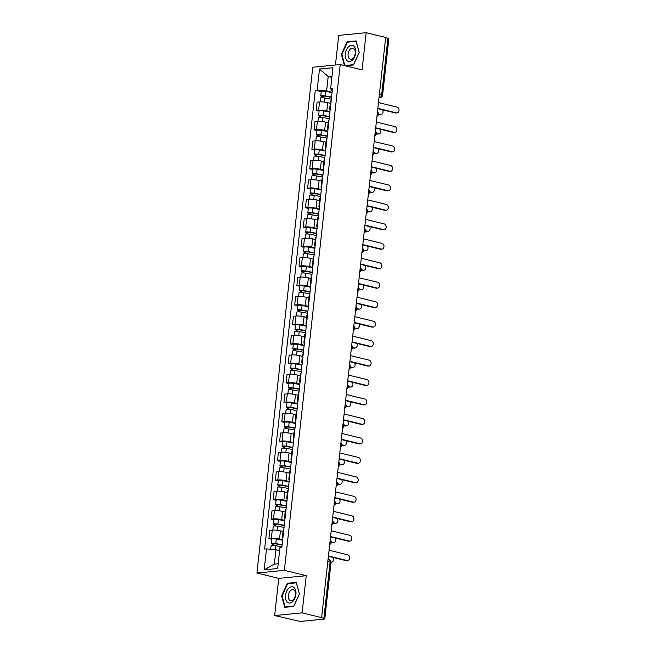 <?xml version="1.0" encoding="UTF-8"?>
<svg xmlns="http://www.w3.org/2000/svg" width="654" height="654" viewBox="0 0 654 654"><rect width="100%" height="100%" fill="white"/><g stroke="black" fill="none" stroke-linecap="round" stroke-linejoin="round"><path stroke-width="0.98" d="M274.664 615.553L302.123 612.863L321.621 617.629L385.672 37.466L366.175 32.7L362.071 69.88L340.219 64.542L312.759 67.231L256.916 573.027L278.767 578.373L274.664 615.553L297.995 620.981A2.542 0.425 -173.7 0 0 301.559 621.3L324.221 619.085A2.542 0.425 -173.7 0 0 324.785 618.88A2.542 0.425 -173.7 0 0 323.861 618.447L330.098 561.925A2.542 1.553 -76.3 0 0 329.101 559.611L328.055 559.358M366.175 32.7L338.715 35.39L335.445 65.008M302.123 612.863L306.227 575.684L284.376 570.345L340.219 64.542M321.621 617.629L323.861 618.447M385.639 37.728L387.912 38.284A2.542 0.425 6.3 0 1 388.836 38.725L382.598 95.239A2.542 0.425 -173.7 0 0 381.666 94.805L387.912 38.284M330.311 103.291L327.719 102.653A5.853 0.973 -173.7 0 0 319.528 101.918L317.092 102.155L316.176 110.387L318.621 110.15A5.853 0.973 6.3 0 1 326.812 110.894L329.951 111.654M331.145 100.822A5.853 0.973 -173.7 0 0 330.548 101.166L329.641 109.406A5.853 0.973 6.3 0 1 330.237 109.055M319.087 111.098L316.176 110.387M330.147 109.872A5.853 0.973 6.3 0 1 329.641 109.406M328.161 122.756L325.569 122.118A5.853 0.973 -173.7 0 0 317.378 121.382L314.942 121.619L314.026 129.852L316.471 129.615A5.853 0.973 6.3 0 1 324.662 130.359L327.801 131.119M328.995 120.279A5.853 0.973 -173.7 0 0 328.398 120.63L327.49 128.863A5.853 0.973 6.3 0 1 328.087 128.519M316.937 130.563L314.026 129.852M327.997 129.337A5.853 0.973 6.3 0 1 327.49 128.863M326.019 142.22L323.419 141.583A5.853 0.973 -173.7 0 0 315.236 140.839L312.792 141.084L311.884 149.316L314.321 149.079A5.853 0.973 6.3 0 1 322.512 149.815L325.651 150.583M326.845 139.743A5.853 0.973 -173.7 0 0 326.248 140.095L325.34 148.327A5.853 0.973 6.3 0 1 325.937 147.984M314.787 150.028L311.884 149.316M325.847 148.801A5.853 0.973 6.3 0 1 325.34 148.327M323.869 161.677L321.277 161.048A5.853 0.973 -173.7 0 0 313.086 160.304L310.642 160.549L309.734 168.781L312.171 168.544A5.853 0.973 6.3 0 1 320.362 169.28L323.501 170.048M324.695 159.208A5.853 0.973 -173.7 0 0 324.098 159.56L323.19 167.792A5.853 0.973 6.3 0 1 323.787 167.44M312.637 169.492L309.734 168.781M323.697 168.266A5.853 0.973 6.3 0 1 323.19 167.792M321.719 181.142L319.127 180.512A5.853 0.973 -173.7 0 0 310.936 179.768L308.492 180.005L307.584 188.246L310.029 188A5.853 0.973 6.3 0 1 318.22 188.744L321.351 189.513M322.553 178.673A5.853 0.973 -173.7 0 0 321.956 179.024L321.04 187.257A5.853 0.973 6.3 0 1 321.637 186.905M310.487 188.957L307.584 188.246M321.547 187.731A5.853 0.973 6.3 0 1 321.04 187.257M319.569 200.606L316.977 199.977A5.853 0.973 -173.7 0 0 308.786 199.233L306.342 199.47L305.434 207.71L307.879 207.465A5.853 0.973 6.3 0 1 316.07 208.209L319.201 208.978M320.403 198.137A5.853 0.973 -173.7 0 0 319.806 198.489L318.899 206.721A5.853 0.973 6.3 0 1 319.487 206.37M308.336 208.413L305.434 207.71M319.397 207.187A5.853 0.973 6.3 0 1 318.899 206.721M317.419 220.071L314.827 219.442A5.853 0.973 -173.7 0 0 306.636 218.698L304.192 218.935L303.284 227.167L305.729 226.93A5.853 0.973 6.3 0 1 313.92 227.674L317.051 228.442M318.253 217.602A5.853 0.973 -173.7 0 0 317.656 217.946L316.749 226.186A5.853 0.973 6.3 0 1 317.345 225.834M306.195 227.878L303.284 227.167M317.255 226.652A5.853 0.973 6.3 0 1 316.749 226.186M315.269 239.536L312.677 238.898A5.853 0.973 -173.7 0 0 304.486 238.162L302.05 238.399L301.134 246.632L303.579 246.394A5.853 0.973 6.3 0 1 311.77 247.138L314.909 247.899M316.103 237.067A5.853 0.973 -173.7 0 0 315.506 237.41L314.599 245.651A5.853 0.973 6.3 0 1 315.195 245.299M304.045 247.343L301.134 246.632M315.105 246.117A5.853 0.973 6.3 0 1 314.599 245.651M313.127 259L310.527 258.363A5.853 0.973 -173.7 0 0 302.336 257.627L299.9 257.864L298.992 266.096L301.429 265.859A5.853 0.973 6.3 0 1 309.62 266.595L312.759 267.363M313.953 256.523A5.853 0.973 -173.7 0 0 313.356 256.875L312.448 265.107A5.853 0.973 6.3 0 1 313.045 264.764M301.895 266.807L298.992 266.096M312.955 265.581A5.853 0.973 6.3 0 1 312.448 265.107M310.977 278.465L308.377 277.827A5.853 0.973 -173.7 0 0 300.194 277.083L297.75 277.329L296.842 285.561L299.279 285.324A5.853 0.973 6.3 0 1 307.47 286.06L310.609 286.828M311.803 275.988A5.853 0.973 -173.7 0 0 311.206 276.34L310.298 284.572A5.853 0.973 6.3 0 1 310.895 284.228M299.745 286.272L296.842 285.561M310.805 285.046A5.853 0.973 6.3 0 1 310.298 284.572M308.827 297.922L306.236 297.292A5.853 0.973 -173.7 0 0 298.044 296.548L295.6 296.793L294.692 305.026L297.137 304.789A5.853 0.973 6.3 0 1 305.32 305.524L308.459 306.293M309.653 295.453A5.853 0.973 -173.7 0 0 309.056 295.804L308.148 304.036A5.853 0.973 6.3 0 1 308.745 303.685M297.595 305.737L294.692 305.026M308.655 304.511A5.853 0.973 6.3 0 1 308.148 304.036M306.677 317.386L304.085 316.757A5.853 0.973 -173.7 0 0 295.894 316.013L293.45 316.25L292.542 324.49L294.987 324.245A5.853 0.973 6.3 0 1 303.178 324.989L306.309 325.757M307.511 314.917A5.853 0.973 -173.7 0 0 306.914 315.269L305.998 323.501A5.853 0.973 6.3 0 1 306.595 323.15M295.445 325.202L292.542 324.49M306.505 323.975A5.853 0.973 6.3 0 1 305.998 323.501M304.527 336.851L301.935 336.221A5.853 0.973 -173.7 0 0 293.744 335.477L291.3 335.715L290.392 343.955L292.837 343.71A5.853 0.973 6.3 0 1 301.028 344.454L304.159 345.222M305.361 334.382A5.853 0.973 -173.7 0 0 304.764 334.734L303.857 342.966A5.853 0.973 6.3 0 1 304.453 342.614M293.303 344.658L290.392 343.955M304.355 343.432A5.853 0.973 6.3 0 1 303.857 342.966M302.377 356.316L299.785 355.678A5.853 0.973 -173.7 0 0 291.594 354.942L289.158 355.179L288.242 363.411L290.687 363.174A5.853 0.973 6.3 0 1 298.878 363.918L302.017 364.687M303.211 353.847A5.853 0.973 -173.7 0 0 302.614 354.19L301.707 362.43A5.853 0.973 6.3 0 1 302.303 362.079M291.153 364.123L288.242 363.411M302.213 362.896A5.853 0.973 6.3 0 1 301.707 362.43M300.227 375.78L297.635 375.143A5.853 0.973 -173.7 0 0 289.444 374.407L287.008 374.644L286.092 382.876L288.537 382.639A5.853 0.973 6.3 0 1 296.728 383.383L299.867 384.143M301.061 373.311A5.853 0.973 -173.7 0 0 300.464 373.655L299.557 381.895A5.853 0.973 6.3 0 1 300.153 381.544M289.003 383.587L286.092 382.876M300.063 382.361A5.853 0.973 6.3 0 1 299.557 381.895M298.085 395.245L295.485 394.607A5.853 0.973 -173.7 0 0 287.302 393.872L284.858 394.109L283.95 402.341L286.387 402.104A5.853 0.973 6.3 0 1 294.578 402.839L297.717 403.608M298.911 392.768A5.853 0.973 -173.7 0 0 298.314 393.119L297.406 401.352A5.853 0.973 6.3 0 1 298.003 401.008M286.853 403.052L283.95 402.341M297.913 401.826A5.853 0.973 6.3 0 1 297.406 401.352M295.935 414.71L293.344 414.072A5.853 0.973 -173.7 0 0 285.152 413.328L282.708 413.573L281.8 421.805L284.237 421.568A5.853 0.973 6.3 0 1 292.428 422.304L295.567 423.073M296.761 412.233A5.853 0.973 -173.7 0 0 296.164 412.584L295.256 420.816A5.853 0.973 6.3 0 1 295.853 420.473M284.703 422.517L281.8 421.805M295.763 421.29A5.853 0.973 6.3 0 1 295.256 420.816M293.785 434.166L291.193 433.537A5.853 0.973 -173.7 0 0 283.002 432.793L280.558 433.038L279.65 441.27L282.095 441.033A5.853 0.973 6.3 0 1 290.278 441.769L293.417 442.537M294.611 431.697A5.853 0.973 -173.7 0 0 294.022 432.049L293.106 440.281A5.853 0.973 6.3 0 1 293.703 439.929M282.553 441.981L279.65 441.27M293.613 440.755A5.853 0.973 6.3 0 1 293.106 440.281M291.635 453.631L289.043 453.001A5.853 0.973 -173.7 0 0 280.852 452.257L278.408 452.494L277.5 460.735L279.945 460.49A5.853 0.973 6.3 0 1 288.136 461.234L291.267 462.002M292.469 451.162A5.853 0.973 -173.7 0 0 291.872 451.513L290.956 459.746A5.853 0.973 6.3 0 1 291.553 459.394M280.402 461.438L277.5 460.735M291.463 460.212A5.853 0.973 6.3 0 1 290.956 459.746M289.485 473.095L286.893 472.466A5.853 0.973 -173.7 0 0 278.702 471.722L276.258 471.959L275.35 480.2L277.795 479.954A5.853 0.973 6.3 0 1 285.986 480.698L289.117 481.467M290.319 470.627A5.853 0.973 -173.7 0 0 289.722 470.978L288.815 479.21A5.853 0.973 6.3 0 1 289.411 478.859M278.261 480.903L275.35 480.2M289.321 479.676A5.853 0.973 6.3 0 1 288.815 479.21M287.335 492.56L284.743 491.922A5.853 0.973 -173.7 0 0 276.552 491.187L274.116 491.424L273.2 499.656L275.645 499.419A5.853 0.973 6.3 0 1 283.836 500.163L286.975 500.931M288.169 490.091A5.853 0.973 -173.7 0 0 287.572 490.435L286.665 498.675A5.853 0.973 6.3 0 1 287.261 498.323M276.111 500.367L273.2 499.656M287.171 499.141A5.853 0.973 6.3 0 1 286.665 498.675M285.185 512.025L282.593 511.387A5.853 0.973 -173.7 0 0 274.402 510.651L271.966 510.888L271.058 519.121L273.495 518.884A5.853 0.973 6.3 0 1 281.686 519.628L284.825 520.388M286.019 509.556A5.853 0.973 -173.7 0 0 285.422 509.899L284.515 518.14A5.853 0.973 6.3 0 1 285.111 517.788M273.961 519.832L271.058 519.121M285.021 518.606A5.853 0.973 6.3 0 1 284.515 518.14M283.043 531.489L280.443 530.852A5.853 0.973 -173.7 0 0 272.26 530.116L269.816 530.353L268.908 538.585L271.345 538.348A5.853 0.973 6.3 0 1 279.536 539.084L282.675 539.852M283.869 529.012A5.853 0.973 -173.7 0 0 283.272 529.364L282.364 537.596A5.853 0.973 6.3 0 1 282.961 537.253M271.811 539.297L268.908 538.585M282.871 538.07A5.853 0.973 6.3 0 1 282.364 537.596M331.864 77.401L328.194 76.502L326.608 90.857L332.093 92.198M332.281 90.538L331.57 90.366L330.622 88.682L332.935 67.722L319.487 69.038L328.194 76.502L332.011 76.134M279.626 550.643L275.947 549.744L274.361 564.091L264.2 569.847L277.648 568.53L279.961 547.57L281.841 547.39L332.502 88.503L330.622 88.682M264.2 569.847L266.513 548.886L275.947 549.744M326.608 90.857L315.293 90.187L264.625 549.074L266.513 548.886M317.174 89.999L319.487 69.038M256.916 573.027L284.376 570.345M345.296 65.784L353.438 64.983L359.226 52.508L356.095 40.908L347.176 41.782L341.388 54.257L344.437 65.572M278.767 578.373L306.227 575.684M293.662 606.471L299.45 593.995L296.319 582.387L287.392 583.262L281.604 595.737L284.735 607.345L293.662 606.471M274.361 564.091L278.179 563.715M321.237 91.634L315.293 90.187M341.887 54.38L341.388 54.257M348.451 42.093L347.176 41.782M282.103 595.859L281.604 595.737M288.676 583.572L287.392 583.262M377.849 108.319L396.455 112.864A2.927 2.273 84.4 0 0 397.052 112.905L396.013 113.011A2.927 2.273 -95.6 0 1 395.408 112.962L377.808 108.662M397.052 112.905A2.927 2.273 84.4 0 0 399.046 110.158A2.927 2.273 84.4 0 0 397.084 107.125L378.486 102.58M331.529 97.364L324.539 96.089L321.923 96.457A3.18 0.531 -173.7 0 1 320.762 95.909L321.261 91.413A3.18 0.531 -173.7 0 1 325.708 91.421L332.052 92.574M331.562 97.07L325.21 95.909A3.18 0.531 -173.7 0 0 320.762 95.909M322.806 97.773L323.011 95.958M378.502 113.96L380.44 114.434A2.927 2.273 84.4 0 0 381.037 114.475A2.927 2.273 84.4 0 0 382.868 112.774A2.927 2.273 84.4 0 0 382.508 109.815M331.325 99.187L324.973 98.035A3.18 0.531 -173.7 0 0 320.525 98.026L320.1 101.877M381.037 114.475L379.999 114.581A2.927 2.273 -95.6 0 1 379.402 114.532L378.478 114.311M321.776 97.748L321.923 96.457M375.698 127.783L394.305 132.329A2.927 2.273 84.4 0 0 394.902 132.37L393.863 132.476A2.927 2.273 -95.6 0 1 393.258 132.427L375.666 128.127M394.902 132.37A2.927 2.273 84.4 0 0 396.896 129.623A2.927 2.273 84.4 0 0 394.934 126.59L376.336 122.045M373.548 147.248L392.155 151.793A2.927 2.273 84.4 0 0 392.76 151.834L391.713 151.941A2.927 2.273 -95.6 0 1 391.117 151.892L373.516 147.591M392.76 151.834A2.927 2.273 84.4 0 0 394.746 149.087A2.927 2.273 84.4 0 0 392.784 146.055L374.186 141.509M371.407 166.713L390.005 171.258A2.927 2.273 84.4 0 0 390.61 171.299L389.563 171.397A2.927 2.273 -95.6 0 1 388.966 171.356L371.366 167.056M390.61 171.299A2.927 2.273 84.4 0 0 392.596 168.552A2.927 2.273 84.4 0 0 390.642 165.519L372.036 160.974M348.68 46.663A8.273 5.044 -76.3 0 0 345.549 57.928A8.273 5.044 -76.3 0 0 352.326 60.201A8.273 5.044 -76.3 0 0 355.457 48.936A8.273 5.044 -76.3 0 0 348.68 46.663M350.413 49.083A5.665 3.458 -76.3 0 0 348.051 54.92A5.665 3.458 -76.3 0 0 350.315 59.22A5.665 3.458 -76.3 0 0 352.915 58.345A5.665 3.458 -76.3 0 0 355.277 52.508A5.665 3.458 -76.3 0 0 353.005 48.208A5.665 3.458 -76.3 0 0 350.413 49.083M359.144 52.582L353.536 64.672L344.895 65.523L341.862 54.274L347.47 42.191L356.111 41.341L359.193 52.598M345.778 65.735L344.895 65.523M288.896 588.142A8.273 5.044 -76.3 0 0 285.765 599.407A8.273 5.044 -76.3 0 0 292.551 601.68A8.273 5.044 -76.3 0 0 295.673 590.415A8.273 5.044 -76.3 0 0 288.896 588.142M290.629 590.562A5.665 3.458 -76.3 0 0 288.267 596.407A5.665 3.458 -76.3 0 0 290.539 600.699A5.665 3.458 -76.3 0 0 293.131 599.832A5.665 3.458 -76.3 0 0 295.494 593.987A5.665 3.458 -76.3 0 0 293.229 589.695A5.665 3.458 -76.3 0 0 290.629 590.562M299.368 594.069L293.76 606.16L285.111 607.002L282.078 595.761L287.686 583.67L296.336 582.828L299.409 594.077M286.002 607.223L285.111 607.002M329.379 116.829L322.389 115.554L319.773 115.913A3.18 0.531 -173.7 0 1 318.612 115.374L319.111 110.878A3.18 0.531 -173.7 0 1 323.558 110.886L329.902 112.038M329.412 116.526L323.06 115.374A3.18 0.531 -173.7 0 0 318.612 115.374M320.656 117.238L320.861 115.423M376.361 133.424L378.29 133.898A2.927 2.273 84.4 0 0 378.895 133.939A2.927 2.273 84.4 0 0 380.726 132.239A2.927 2.273 84.4 0 0 380.358 129.279M329.175 118.652L322.831 117.499A3.18 0.531 -173.7 0 0 318.375 117.491L317.95 121.342M378.895 133.939L377.849 134.037A2.927 2.273 -95.6 0 1 377.252 133.996L376.328 133.776M319.634 117.213L319.773 115.913M327.229 136.285L320.247 135.018L317.623 135.378A3.18 0.531 -173.7 0 1 316.462 134.838L316.961 130.342A3.18 0.531 -173.7 0 1 321.408 130.35L327.76 131.503M327.262 135.991L320.91 134.838A3.18 0.531 -173.7 0 0 316.462 134.838M318.506 136.702L318.711 134.879M374.211 152.889L376.14 153.355A2.927 2.273 84.4 0 0 376.745 153.404A2.927 2.273 84.4 0 0 378.576 151.695A2.927 2.273 84.4 0 0 378.208 148.744M327.025 138.117L320.681 136.956A3.18 0.531 -173.7 0 0 316.234 136.956L315.808 140.806M376.745 153.404L375.698 153.502A2.927 2.273 -95.6 0 1 375.102 153.461L374.178 153.232M317.484 136.678L317.623 135.378M325.079 155.75L318.097 154.483L315.473 154.843A3.18 0.531 -173.7 0 1 314.312 154.295L314.811 149.807A3.18 0.531 -173.7 0 1 319.258 149.807L325.61 150.968M325.112 155.456L318.768 154.303A3.18 0.531 -173.7 0 0 314.312 154.295M316.356 156.167L316.561 154.344M372.061 172.345L373.99 172.82A2.927 2.273 84.4 0 0 374.595 172.869A2.927 2.273 84.4 0 0 376.426 171.16A2.927 2.273 84.4 0 0 376.066 168.201M324.874 157.581L318.531 156.42A3.18 0.531 -173.7 0 0 314.084 156.42L313.658 160.263M374.595 172.869L373.557 172.967A2.927 2.273 -95.6 0 1 372.952 172.926L372.036 172.697M315.334 156.143L315.473 154.843M369.257 186.169L387.855 190.715A2.927 2.273 84.4 0 0 388.46 190.764L387.421 190.862A2.927 2.273 -95.6 0 1 386.816 190.821L369.216 186.521M388.46 190.764A2.927 2.273 84.4 0 0 390.446 188.017A2.927 2.273 84.4 0 0 388.492 184.976L369.886 180.43M367.107 205.634L385.705 210.179A2.927 2.273 84.4 0 0 386.31 210.228L385.271 210.326A2.927 2.273 -95.6 0 1 384.666 210.286L367.066 205.985M386.31 210.228A2.927 2.273 84.4 0 0 388.304 207.482A2.927 2.273 84.4 0 0 386.342 204.44L367.736 199.895M322.929 175.215L315.947 173.948L313.331 174.307A3.18 0.531 -173.7 0 1 312.162 173.76L312.661 169.272A3.18 0.531 -173.7 0 1 317.108 169.272L323.46 170.432M322.962 174.92L316.618 173.768A3.18 0.531 -173.7 0 0 312.162 173.76M314.214 175.632L314.411 173.809M369.911 191.81L371.84 192.284A2.927 2.273 84.4 0 0 372.445 192.333A2.927 2.273 84.4 0 0 374.276 190.625A2.927 2.273 84.4 0 0 373.916 187.665M322.733 177.038L316.381 175.885A3.18 0.531 -173.7 0 0 311.933 175.885L311.508 179.727M372.445 192.333L371.407 192.431A2.927 2.273 -95.6 0 1 370.802 192.39L369.886 192.162M313.184 175.607L313.331 174.307M320.779 194.679L313.797 193.412L311.181 193.772A3.18 0.531 -173.7 0 1 310.021 193.224L310.511 188.736A3.18 0.531 -173.7 0 1 314.966 188.736L321.31 189.889M320.812 194.385L314.468 193.232A3.18 0.531 -173.7 0 0 310.021 193.224M312.064 195.088L312.26 193.273M367.761 211.275L369.698 211.749A2.927 2.273 84.4 0 0 370.295 211.79A2.927 2.273 84.4 0 0 372.126 210.089A2.927 2.273 84.4 0 0 371.766 207.13M320.583 196.502L314.231 195.35A3.18 0.531 -173.7 0 0 309.783 195.35L309.358 199.192M370.295 211.79L369.257 211.896A2.927 2.273 -95.6 0 1 368.652 211.847L367.736 211.626M311.034 195.072L311.181 193.772M364.957 225.099L383.563 229.644A2.927 2.273 84.4 0 0 384.16 229.693L383.121 229.791A2.927 2.273 -95.6 0 1 382.516 229.75L364.916 225.45M384.16 229.693A2.927 2.273 84.4 0 0 386.154 226.938A2.927 2.273 84.4 0 0 384.192 223.905L365.594 219.36M362.807 244.563L381.413 249.109A2.927 2.273 84.4 0 0 382.01 249.149L380.971 249.256A2.927 2.273 -95.6 0 1 380.366 249.207L362.774 244.907M382.01 249.149A2.927 2.273 84.4 0 0 384.004 246.403A2.927 2.273 84.4 0 0 382.042 243.37L363.444 238.824M360.656 264.028L379.263 268.573A2.927 2.273 84.4 0 0 379.86 268.614L378.821 268.72A2.927 2.273 -95.6 0 1 378.225 268.671L360.624 264.371M379.86 268.614A2.927 2.273 84.4 0 0 381.854 265.867A2.927 2.273 84.4 0 0 379.892 262.834L361.294 258.289M358.515 283.493L377.113 288.038A2.927 2.273 84.4 0 0 377.718 288.079L376.671 288.185A2.927 2.273 -95.6 0 1 376.075 288.136L358.474 283.836M377.718 288.079A2.927 2.273 84.4 0 0 379.704 285.332A2.927 2.273 84.4 0 0 377.742 282.299L359.144 277.754M356.365 302.957L374.963 307.503A2.927 2.273 84.4 0 0 375.568 307.543L374.521 307.642A2.927 2.273 -95.6 0 1 373.924 307.601L356.324 303.301M375.568 307.543A2.927 2.273 84.4 0 0 377.554 304.797A2.927 2.273 84.4 0 0 375.6 301.764L356.994 297.218M354.215 322.414L372.813 326.959A2.927 2.273 84.4 0 0 373.418 327.008L372.379 327.106A2.927 2.273 -95.6 0 1 371.774 327.065L354.174 322.765M373.418 327.008A2.927 2.273 84.4 0 0 375.404 324.261A2.927 2.273 84.4 0 0 373.45 321.22L354.844 316.675M352.065 341.878L370.663 346.424A2.927 2.273 84.4 0 0 371.268 346.473L370.229 346.571A2.927 2.273 -95.6 0 1 369.624 346.53L352.024 342.23M371.268 346.473A2.927 2.273 84.4 0 0 373.262 343.726A2.927 2.273 84.4 0 0 371.3 340.685L352.694 336.14M349.915 361.343L368.521 365.888A2.927 2.273 84.4 0 0 369.118 365.938L368.079 366.036A2.927 2.273 -95.6 0 1 367.474 365.995L349.874 361.695M369.118 365.938A2.927 2.273 84.4 0 0 371.112 363.183A2.927 2.273 84.4 0 0 369.15 360.15L350.552 355.604M318.637 214.144L311.647 212.869L309.031 213.237A3.18 0.531 -173.7 0 1 307.87 212.689L308.361 208.201A3.18 0.531 -173.7 0 1 312.816 208.201L319.16 209.354M318.661 213.85L312.318 212.689A3.18 0.531 -173.7 0 0 307.87 212.689M309.914 214.553L310.11 212.738M365.611 230.739L367.548 231.214A2.927 2.273 84.4 0 0 368.145 231.254A2.927 2.273 84.4 0 0 369.976 229.554A2.927 2.273 84.4 0 0 369.616 226.595M318.433 215.967L312.081 214.814A3.18 0.531 -173.7 0 0 307.633 214.806L307.208 218.657M368.145 231.254L367.107 231.361A2.927 2.273 -95.6 0 1 366.502 231.312L365.586 231.091M308.884 214.528L309.031 213.237M316.487 233.609L309.497 232.333L306.881 232.701A3.18 0.531 -173.7 0 1 305.72 232.154L306.219 227.657A3.18 0.531 -173.7 0 1 310.666 227.666L317.01 228.818M316.52 233.314L310.168 232.154A3.18 0.531 -173.7 0 0 305.72 232.154M307.764 234.018L307.969 232.203M363.461 250.204L365.398 250.678A2.927 2.273 84.4 0 0 366.003 250.719A2.927 2.273 84.4 0 0 367.834 249.019A2.927 2.273 84.4 0 0 367.466 246.059M316.283 235.432L309.939 234.279A3.18 0.531 -173.7 0 0 305.483 234.271L305.058 238.121M366.003 250.719L364.957 250.825A2.927 2.273 -95.6 0 1 364.36 250.776L363.436 250.556M306.734 233.993L306.881 232.701M314.337 253.073L307.347 251.798L304.731 252.158A3.18 0.531 -173.7 0 1 303.57 251.618L304.069 247.122A3.18 0.531 -173.7 0 1 308.516 247.13L314.86 248.283M314.37 252.771L308.018 251.618A3.18 0.531 -173.7 0 0 303.57 251.618M305.614 253.482L305.819 251.667M361.319 269.669L363.248 270.143A2.927 2.273 84.4 0 0 363.853 270.184A2.927 2.273 84.4 0 0 365.684 268.483A2.927 2.273 84.4 0 0 365.316 265.524M314.133 254.897L307.789 253.744A3.18 0.531 -173.7 0 0 303.333 253.736L302.908 257.586M363.853 270.184L362.807 270.282A2.927 2.273 -95.6 0 1 362.21 270.241L361.286 270.02M304.592 253.458L304.731 252.158M312.187 272.53L305.205 271.263L302.581 271.623A3.18 0.531 -173.7 0 1 301.42 271.083L301.919 266.587A3.18 0.531 -173.7 0 1 306.366 266.595L312.718 267.748M312.22 272.236L305.868 271.083A3.18 0.531 -173.7 0 0 301.42 271.083M303.464 272.947L303.669 271.124M359.169 289.133L361.098 289.599A2.927 2.273 84.4 0 0 361.703 289.648A2.927 2.273 84.4 0 0 363.534 287.94A2.927 2.273 84.4 0 0 363.166 284.989M311.983 274.361L305.639 273.2A3.18 0.531 -173.7 0 0 301.192 273.2L300.766 277.051M361.703 289.648L360.665 289.747A2.927 2.273 -95.6 0 1 360.06 289.706L359.144 289.477M302.442 272.922L302.581 271.623M310.037 291.995L303.055 290.728L300.431 291.087A3.18 0.531 -173.7 0 1 299.27 290.539L299.769 286.051A3.18 0.531 -173.7 0 1 304.216 286.051L310.568 287.212M310.07 291.7L303.726 290.548A3.18 0.531 -173.7 0 0 299.27 290.539M301.322 292.412L301.519 290.589M357.019 308.59L358.948 309.064A2.927 2.273 84.4 0 0 359.553 309.113A2.927 2.273 84.4 0 0 361.384 307.405A2.927 2.273 84.4 0 0 361.024 304.445M309.832 293.826L303.489 292.665A3.18 0.531 -173.7 0 0 299.041 292.665L298.616 296.507M359.553 309.113L358.515 309.211A2.927 2.273 -95.6 0 1 357.91 309.17L356.994 308.941M300.292 292.387L300.431 291.087M307.887 311.459L300.905 310.192L298.289 310.552A3.18 0.531 -173.7 0 1 297.129 310.004L297.619 305.516A3.18 0.531 -173.7 0 1 302.066 305.516L308.418 306.677M307.92 311.165L301.576 310.012A3.18 0.531 -173.7 0 0 297.129 310.004M299.172 311.876L299.368 310.053M354.869 328.055L356.806 328.529A2.927 2.273 84.4 0 0 357.403 328.578A2.927 2.273 84.4 0 0 359.234 326.869A2.927 2.273 84.4 0 0 358.874 323.91M307.691 313.282L301.339 312.13A3.18 0.531 -173.7 0 0 296.891 312.13L296.466 315.972M357.403 328.578L356.365 328.676A2.927 2.273 -95.6 0 1 355.76 328.635L354.844 328.406M298.142 311.852L298.289 310.552M305.737 330.924L298.755 329.657L296.139 330.017A3.18 0.531 -173.7 0 1 294.979 329.469L295.469 324.981A3.18 0.531 -173.7 0 1 299.924 324.981L306.268 326.133M305.77 330.63L299.426 329.477A3.18 0.531 -173.7 0 0 294.979 329.469M297.022 331.333L297.218 329.518M352.719 347.519L354.656 347.993A2.927 2.273 84.4 0 0 355.253 348.034A2.927 2.273 84.4 0 0 357.084 346.334A2.927 2.273 84.4 0 0 356.724 343.375M305.541 332.747L299.189 331.594A3.18 0.531 -173.7 0 0 294.741 331.594L294.316 335.437M355.253 348.034L354.215 348.141A2.927 2.273 -95.6 0 1 353.61 348.091L352.694 347.871M295.992 331.316L296.139 330.017M303.595 350.389L296.605 349.113L293.989 349.481A3.18 0.531 -173.7 0 1 292.829 348.934L293.319 344.445A3.18 0.531 -173.7 0 1 297.774 344.445L304.118 345.598M303.628 350.094L297.276 348.934A3.18 0.531 -173.7 0 0 292.829 348.934M294.872 350.797L295.077 348.983M350.569 366.984L352.506 367.458A2.927 2.273 84.4 0 0 353.103 367.499A2.927 2.273 84.4 0 0 354.934 365.799A2.927 2.273 84.4 0 0 354.574 362.839M303.391 352.212L297.039 351.059A3.18 0.531 -173.7 0 0 292.591 351.051L292.166 354.901M353.103 367.499L352.065 367.605A2.927 2.273 -95.6 0 1 351.46 367.556L350.544 367.335M293.842 350.773L293.989 349.481M347.764 380.808L366.371 385.353A2.927 2.273 84.4 0 0 366.968 385.394L365.929 385.5A2.927 2.273 -95.6 0 1 365.324 385.451L347.732 381.151M366.968 385.394A2.927 2.273 84.4 0 0 368.962 382.647A2.927 2.273 84.4 0 0 367 379.614L348.402 375.069M345.614 400.273L364.221 404.818A2.927 2.273 84.4 0 0 364.826 404.859L363.779 404.965A2.927 2.273 -95.6 0 1 363.183 404.916L345.582 400.616M364.826 404.859A2.927 2.273 84.4 0 0 366.812 402.112A2.927 2.273 84.4 0 0 364.85 399.079L346.252 394.534M343.473 419.737L362.071 424.283A2.927 2.273 84.4 0 0 362.676 424.323L361.629 424.43A2.927 2.273 -95.6 0 1 361.033 424.381L343.432 420.081M362.676 424.323A2.927 2.273 84.4 0 0 364.662 421.577A2.927 2.273 84.4 0 0 362.708 418.544L344.102 413.998M341.323 439.202L359.921 443.747A2.927 2.273 84.4 0 0 360.526 443.788L359.479 443.886A2.927 2.273 -95.6 0 1 358.882 443.845L341.282 439.545M360.526 443.788A2.927 2.273 84.4 0 0 362.512 441.041A2.927 2.273 84.4 0 0 360.558 438.008L341.952 433.463M339.173 458.658L357.771 463.204A2.927 2.273 84.4 0 0 358.376 463.253L357.337 463.351A2.927 2.273 -95.6 0 1 356.732 463.31L339.132 459.01M358.376 463.253A2.927 2.273 84.4 0 0 360.362 460.506A2.927 2.273 84.4 0 0 358.408 457.465L339.802 452.92M337.023 478.123L355.621 482.668A2.927 2.273 84.4 0 0 356.226 482.717L355.187 482.816A2.927 2.273 -95.6 0 1 354.582 482.775L336.982 478.475M356.226 482.717A2.927 2.273 84.4 0 0 358.22 479.971A2.927 2.273 84.4 0 0 356.258 476.929L337.66 472.384M301.445 369.853L294.455 368.578L291.839 368.946A3.18 0.531 -173.7 0 1 290.678 368.398L291.177 363.902A3.18 0.531 -173.7 0 1 295.624 363.91L301.968 365.063M301.478 369.559L295.126 368.398A3.18 0.531 -173.7 0 0 290.678 368.398M292.722 370.262L292.927 368.447M348.418 386.449L350.356 386.923A2.927 2.273 84.4 0 0 350.961 386.964A2.927 2.273 84.4 0 0 352.792 385.263A2.927 2.273 84.4 0 0 352.424 382.304M301.241 371.676L294.897 370.524A3.18 0.531 -173.7 0 0 290.441 370.516L290.016 374.366M350.961 386.964L349.915 387.07A2.927 2.273 -95.6 0 1 349.318 387.021L348.394 386.8M291.692 370.238L291.839 368.946M299.295 389.318L292.313 388.043L289.689 388.402A3.18 0.531 -173.7 0 1 288.528 387.863L289.027 383.367A3.18 0.531 -173.7 0 1 293.474 383.375L299.826 384.527M299.328 389.016L292.976 387.863A3.18 0.531 -173.7 0 0 288.528 387.863M290.572 389.727L290.777 387.912M346.277 405.913L348.206 406.387A2.927 2.273 84.4 0 0 348.811 406.428A2.927 2.273 84.4 0 0 350.642 404.728A2.927 2.273 84.4 0 0 350.274 401.769M299.091 391.141L292.747 389.988A3.18 0.531 -173.7 0 0 288.291 389.98L287.874 393.831M348.811 406.428L347.764 406.526A2.927 2.273 -95.6 0 1 347.168 406.486L346.244 406.265M289.55 389.702L289.689 388.402M297.145 408.775L290.163 407.507L287.539 407.867A3.18 0.531 -173.7 0 1 286.378 407.328L286.877 402.831A3.18 0.531 -173.7 0 1 291.324 402.831L297.676 403.992M297.178 408.48L290.834 407.328A3.18 0.531 -173.7 0 0 286.378 407.328M288.422 409.191L288.627 407.368M344.127 425.378L346.056 425.844A2.927 2.273 84.4 0 0 346.661 425.893A2.927 2.273 84.4 0 0 348.492 424.184A2.927 2.273 84.4 0 0 348.124 421.233M296.941 410.606L290.597 409.445A3.18 0.531 -173.7 0 0 286.15 409.445L285.724 413.295M346.661 425.893L345.623 425.991A2.927 2.273 -95.6 0 1 345.018 425.95L344.102 425.721M287.4 409.167L287.539 407.867M294.995 428.239L288.013 426.972L285.389 427.332A3.18 0.531 -173.7 0 1 284.228 426.784L284.727 422.296A3.18 0.531 -173.7 0 1 289.174 422.296L295.526 423.457M295.028 427.945L288.684 426.792A3.18 0.531 -173.7 0 0 284.228 426.784M286.28 428.656L286.477 426.833M341.977 444.834L343.906 445.309A2.927 2.273 84.4 0 0 344.511 445.358A2.927 2.273 84.4 0 0 346.342 443.649A2.927 2.273 84.4 0 0 345.982 440.69M294.799 430.07L288.447 428.91A3.18 0.531 -173.7 0 0 283.999 428.91L283.574 432.752M344.511 445.358L343.473 445.456A2.927 2.273 -95.6 0 1 342.868 445.415L341.952 445.186M285.25 428.632L285.389 427.332M292.845 447.704L285.863 446.437L283.247 446.796A3.18 0.531 -173.7 0 1 282.087 446.249L282.577 441.761A3.18 0.531 -173.7 0 1 287.024 441.761L293.376 442.921M292.878 447.41L286.534 446.257A3.18 0.531 -173.7 0 0 282.087 446.249M284.13 448.121L284.327 446.298M339.827 464.299L341.764 464.773A2.927 2.273 84.4 0 0 342.361 464.814A2.927 2.273 84.4 0 0 344.192 463.114A2.927 2.273 84.4 0 0 343.832 460.154M292.649 449.527L286.297 448.374A3.18 0.531 -173.7 0 0 281.849 448.374L281.424 452.216M342.361 464.814L341.323 464.92A2.927 2.273 -95.6 0 1 340.718 464.88L339.802 464.651M283.1 448.096L283.247 446.796M290.695 467.169L283.713 465.901L281.097 466.261A3.18 0.531 -173.7 0 1 279.937 465.713L280.427 461.225A3.18 0.531 -173.7 0 1 284.882 461.225L291.226 462.378M290.728 466.874L284.384 465.713A3.18 0.531 -173.7 0 0 279.937 465.713M281.98 467.577L282.176 465.762M337.677 483.764L339.614 484.238A2.927 2.273 84.4 0 0 340.211 484.279A2.927 2.273 84.4 0 0 342.042 482.578A2.927 2.273 84.4 0 0 341.682 479.619M290.499 468.992L284.147 467.839A3.18 0.531 -173.7 0 0 279.699 467.839L279.274 471.681M340.211 484.279L339.173 484.385A2.927 2.273 -95.6 0 1 338.568 484.336L337.652 484.115M280.95 467.561L281.097 466.261M334.873 497.588L353.479 502.133A2.927 2.273 84.4 0 0 354.076 502.182L353.037 502.28A2.927 2.273 -95.6 0 1 352.432 502.239L334.84 497.939M354.076 502.182A2.927 2.273 84.4 0 0 356.07 499.427A2.927 2.273 84.4 0 0 354.108 496.394L335.51 491.849M288.553 486.633L281.563 485.358L278.947 485.726A3.18 0.531 -173.7 0 1 277.786 485.178L278.285 480.69A3.18 0.531 -173.7 0 1 282.732 480.69L289.076 481.843M288.586 486.339L282.234 485.178A3.18 0.531 -173.7 0 0 277.786 485.178M279.83 487.042L280.035 485.227M335.527 503.228L337.464 503.703A2.927 2.273 84.4 0 0 338.069 503.744A2.927 2.273 84.4 0 0 339.892 502.043A2.927 2.273 84.4 0 0 339.532 499.084M288.349 488.456L281.997 487.304A3.18 0.531 -173.7 0 0 277.549 487.295L277.124 491.146M338.069 503.744L337.023 503.85A2.927 2.273 -95.6 0 1 336.426 503.801L335.502 503.58M278.8 487.017L278.947 485.726M332.723 517.052L351.329 521.598A2.927 2.273 84.4 0 0 351.926 521.639L350.887 521.745A2.927 2.273 -95.6 0 1 350.282 521.696L332.69 517.396M351.926 521.639A2.927 2.273 84.4 0 0 353.92 518.892A2.927 2.273 84.4 0 0 351.958 515.859L333.36 511.314M286.403 506.098L279.413 504.823L276.797 505.19A3.18 0.531 -173.7 0 1 275.636 504.643L276.135 500.146A3.18 0.531 -173.7 0 1 280.582 500.155L286.926 501.307M286.436 505.795L280.084 504.643A3.18 0.531 -173.7 0 0 275.636 504.643M277.68 506.507L277.885 504.692M333.385 522.693L335.314 523.167A2.927 2.273 84.4 0 0 335.919 523.208A2.927 2.273 84.4 0 0 337.75 521.508A2.927 2.273 84.4 0 0 337.382 518.548M286.199 507.921L279.855 506.768A3.18 0.531 -173.7 0 0 275.399 506.76L274.974 510.611M335.919 523.208L334.873 523.314A2.927 2.273 -95.6 0 1 334.276 523.265L333.352 523.045M276.658 506.482L276.797 505.19M330.581 536.517L349.179 541.062A2.927 2.273 84.4 0 0 349.784 541.103L348.737 541.21A2.927 2.273 -95.6 0 1 348.141 541.16L330.54 536.86M349.784 541.103A2.927 2.273 84.4 0 0 351.77 538.356A2.927 2.273 84.4 0 0 349.808 535.324L331.21 530.778M284.253 525.563L277.271 524.287L274.647 524.647A3.18 0.531 -173.7 0 1 273.486 524.107L273.985 519.611A3.18 0.531 -173.7 0 1 278.432 519.619L284.784 520.772M284.286 525.26L277.934 524.107A3.18 0.531 -173.7 0 0 273.486 524.107M275.53 525.971L275.735 524.156M331.235 542.158L333.164 542.632A2.927 2.273 84.4 0 0 333.769 542.673A2.927 2.273 84.4 0 0 335.6 540.964A2.927 2.273 84.4 0 0 335.232 538.013M284.049 527.386L277.705 526.233A3.18 0.531 -173.7 0 0 273.258 526.225L272.832 530.075M333.769 542.673L332.723 542.771A2.927 2.273 -95.6 0 1 332.126 542.73L331.202 542.509M274.508 525.947L274.647 524.647M328.431 555.982L347.029 560.527A2.927 2.273 84.4 0 0 347.634 560.568L346.587 560.674A2.927 2.273 -95.6 0 1 345.991 560.625L328.39 556.325M347.634 560.568A2.927 2.273 84.4 0 0 349.62 557.821A2.927 2.273 84.4 0 0 347.666 554.788L329.06 550.243M282.103 545.019L275.121 543.752L272.497 544.112A3.18 0.531 -173.7 0 1 271.336 543.572L271.835 539.076A3.18 0.531 -173.7 0 1 276.282 539.076L282.634 540.237M282.136 544.725L275.792 543.572A3.18 0.531 -173.7 0 0 271.336 543.572M273.38 545.436L273.585 543.613M331.047 562.097A2.927 2.273 84.4 0 0 331.619 562.138A2.927 2.273 84.4 0 0 333.45 560.429A2.927 2.273 84.4 0 0 333.09 557.478M281.899 546.85L275.555 545.689A3.18 0.531 -173.7 0 0 271.108 545.689L270.707 549.27M272.358 545.411L272.497 544.112M329.804 543.507A2.542 1.553 -76.3 0 0 330.286 541.986A2.542 1.553 -76.3 0 0 330.131 540.523M331.954 524.05A2.542 1.553 -76.3 0 0 332.436 522.521A2.542 1.553 -76.3 0 0 332.281 521.058M334.104 504.586A2.542 1.553 -76.3 0 0 334.586 503.057A2.542 1.553 -76.3 0 0 334.431 501.593M336.254 485.121A2.542 1.553 -76.3 0 0 336.736 483.592A2.542 1.553 -76.3 0 0 336.581 482.137M338.396 465.656A2.542 1.553 -76.3 0 0 338.886 464.127A2.542 1.553 -76.3 0 0 338.731 462.672M340.546 446.191A2.542 1.553 -76.3 0 0 341.028 444.671A2.542 1.553 -76.3 0 0 340.881 443.208M342.696 426.727A2.542 1.553 -76.3 0 0 343.178 425.206A2.542 1.553 -76.3 0 0 343.023 423.743M344.846 407.262A2.542 1.553 -76.3 0 0 345.328 405.742A2.542 1.553 -76.3 0 0 345.173 404.278M346.996 387.806A2.542 1.553 -76.3 0 0 347.478 386.277A2.542 1.553 -76.3 0 0 347.323 384.814M349.146 368.341A2.542 1.553 -76.3 0 0 349.628 366.812A2.542 1.553 -76.3 0 0 349.473 365.349M351.296 348.876A2.542 1.553 -76.3 0 0 351.778 347.348A2.542 1.553 -76.3 0 0 351.623 345.892M353.438 329.412A2.542 1.553 -76.3 0 0 353.92 327.891A2.542 1.553 -76.3 0 0 353.773 326.428M355.588 309.947A2.542 1.553 -76.3 0 0 356.07 308.426A2.542 1.553 -76.3 0 0 355.923 306.963M357.738 290.482A2.542 1.553 -76.3 0 0 358.22 288.962A2.542 1.553 -76.3 0 0 358.065 287.498M359.888 271.018A2.542 1.553 -76.3 0 0 360.37 269.497A2.542 1.553 -76.3 0 0 360.215 268.034M362.038 251.561A2.542 1.553 -76.3 0 0 362.52 250.032A2.542 1.553 -76.3 0 0 362.365 248.569M364.188 232.096A2.542 1.553 -76.3 0 0 364.67 230.568A2.542 1.553 -76.3 0 0 364.515 229.104M366.33 212.632A2.542 1.553 -76.3 0 0 366.82 211.103A2.542 1.553 -76.3 0 0 366.665 209.648M368.48 193.167A2.542 1.553 -76.3 0 0 368.962 191.647A2.542 1.553 -76.3 0 0 368.815 190.183M370.63 173.702A2.542 1.553 -76.3 0 0 371.112 172.182A2.542 1.553 -76.3 0 0 370.965 170.719M372.78 154.238A2.542 1.553 -76.3 0 0 373.262 152.717A2.542 1.553 -76.3 0 0 373.107 151.254M374.93 134.773A2.542 1.553 -76.3 0 0 375.412 133.252A2.542 1.553 -76.3 0 0 375.257 131.789M377.08 115.317A2.542 1.553 -76.3 0 0 377.562 113.788A2.542 1.553 -76.3 0 0 377.407 112.325M379.042 97.528L379.794 97.454A2.542 1.553 -76.3 0 0 381.666 94.805L379.402 94.25M379.067 97.282L379.794 97.454A2.542 1.97 -95.6 0 0 380.317 97.495A2.542 2.542 0 0 0 382.598 95.239M279.536 539.084L280.443 530.852M281.686 519.628L282.593 511.387M283.836 500.163L284.743 491.922M285.986 480.698L286.893 472.466M288.136 461.234L289.043 453.001M290.278 441.769L291.193 433.537M292.428 422.304L293.344 414.072M294.578 402.839L295.485 394.607M296.728 383.383L297.635 375.143M298.878 363.918L299.785 355.678M301.028 344.454L301.935 336.221M303.178 324.989L304.085 316.757M305.32 305.524L306.236 297.292M307.47 286.06L308.377 277.827M309.62 266.595L310.527 258.363M311.77 247.138L312.677 238.898M313.92 227.674L314.827 219.442M316.07 208.209L316.977 199.977M318.22 188.744L319.127 180.512M320.362 169.28L321.277 161.048M322.512 149.815L323.419 141.583M324.662 130.359L325.569 122.118M326.812 110.894L327.719 102.653M273.495 518.884L274.402 510.651M275.645 499.419L276.552 491.187M277.795 479.954L278.702 471.722M279.945 460.49L280.852 452.257M282.095 441.033L283.002 432.793M284.237 421.568L285.152 413.328M286.387 402.104L287.302 393.872M288.537 382.639L289.444 374.407M290.687 363.174L291.594 354.942M292.837 343.71L293.744 335.477M294.987 324.245L295.894 316.013M297.137 304.789L298.044 296.548M299.279 285.324L300.194 277.083M301.429 265.859L302.336 257.627M303.579 246.394L304.486 238.162M305.729 226.93L306.636 218.698M307.879 207.465L308.786 199.233M310.029 188L310.936 179.768M312.171 168.544L313.086 160.304M314.321 149.079L315.236 140.839M316.471 129.615L317.378 121.382M318.621 110.15L319.528 101.918M271.345 538.348L272.26 530.116M327.834 561.377L330.098 561.925A2.542 0.425 -173.7 0 1 331.03 562.366A2.542 2.542 0 0 0 329.101 559.611M396.455 112.864L395.408 112.962M325.21 95.909L325.708 91.421M324.531 102.098L324.973 98.035M379.402 114.532L380.44 114.434M394.305 132.329L393.258 132.427M392.155 151.793L391.117 151.892M390.005 171.258L388.966 171.356M323.06 115.374L323.558 110.886M322.381 121.562L322.831 117.499M377.252 133.996L378.29 133.898M320.91 134.838L321.408 130.35M320.231 141.027L320.681 136.956M375.102 153.461L376.14 153.355M318.768 154.303L319.258 149.807M318.081 160.492L318.531 156.42M372.952 172.926L373.99 172.82M387.855 190.715L386.816 190.821M385.705 210.179L384.666 210.286M316.618 173.768L317.108 169.272M315.931 179.948L316.381 175.885M370.802 192.39L371.84 192.284M314.468 193.232L314.966 188.736M313.781 199.413L314.231 195.35M368.652 211.847L369.698 211.749M383.563 229.644L382.516 229.75M381.413 249.109L380.366 249.207M379.263 268.573L378.225 268.671M377.113 288.038L376.075 288.136M374.963 307.503L373.924 307.601M372.813 326.959L371.774 327.065M370.663 346.424L369.624 346.53M368.521 365.888L367.474 365.995M312.318 212.689L312.816 208.201M311.631 218.877L312.081 214.814M366.502 231.312L367.548 231.214M310.168 232.154L310.666 227.666M309.489 238.342L309.939 234.279M364.36 250.776L365.398 250.678M308.018 251.618L308.516 247.13M307.339 257.807L307.789 253.744M362.21 270.241L363.248 270.143M305.868 271.083L306.366 266.595M305.189 277.271L305.639 273.2M360.06 289.706L361.098 289.599M303.726 290.548L304.216 286.051M303.039 296.728L303.489 292.665M357.91 309.17L358.948 309.064M301.576 310.012L302.066 305.516M300.889 316.193L301.339 312.13M355.76 328.635L356.806 328.529M299.426 329.477L299.924 324.981M298.739 335.657L299.189 331.594M353.61 348.091L354.656 347.993M297.276 348.934L297.774 344.445M296.597 355.122L297.039 351.059M351.46 367.556L352.506 367.458M366.371 385.353L365.324 385.451M364.221 404.818L363.183 404.916M362.071 424.283L361.033 424.381M359.921 443.747L358.882 443.845M357.771 463.204L356.732 463.31M355.621 482.668L354.582 482.775M295.126 368.398L295.624 363.91M294.447 374.587L294.897 370.524M349.318 387.021L350.356 386.923M292.976 387.863L293.474 383.375M292.297 394.051L292.747 389.988M347.168 406.486L348.206 406.387M290.834 407.328L291.324 402.831M290.147 413.516L290.597 409.445M345.018 425.95L346.056 425.844M288.684 426.792L289.174 422.296M287.997 432.973L288.447 428.91M342.868 445.415L343.906 445.309M286.534 446.257L287.024 441.761M285.847 452.437L286.297 448.374M340.718 464.88L341.764 464.773M284.384 465.713L284.882 461.225M283.697 471.902L284.147 467.839M338.568 484.336L339.614 484.238M353.479 502.133L352.432 502.239M282.234 485.178L282.732 480.69M281.555 491.367L281.997 487.304M336.426 503.801L337.464 503.703M351.329 521.598L350.282 521.696M280.084 504.643L280.582 500.155M279.405 510.831L279.855 506.768M334.276 523.265L335.314 523.167M349.179 541.062L348.141 541.16M277.934 524.107L278.432 519.619M277.255 530.296L277.705 526.233M332.126 542.73L333.164 542.632M347.029 560.527L345.991 560.625M275.792 543.572L276.282 539.076M275.113 549.671L275.555 545.689M376.974 116.281A2.542 2.542 0 0 0 377.456 111.883M374.824 135.746A2.542 2.542 0 0 0 375.306 131.348M372.674 155.211A2.542 2.542 0 0 0 373.156 150.812M370.524 174.675A2.542 2.542 0 0 0 371.006 170.277M368.374 194.132A2.542 2.542 0 0 0 368.864 189.742M366.224 213.596A2.542 2.542 0 0 0 366.714 209.206M364.082 233.061A2.542 2.542 0 0 0 364.564 228.663M361.932 252.526A2.542 2.542 0 0 0 362.414 248.128M359.782 271.99A2.542 2.542 0 0 0 360.264 267.592M357.632 291.455A2.542 2.542 0 0 0 358.114 287.057M355.482 310.92A2.542 2.542 0 0 0 355.972 306.522M353.332 330.376A2.542 2.542 0 0 0 353.822 325.986M351.182 349.841A2.542 2.542 0 0 0 351.672 345.451M349.04 369.306A2.542 2.542 0 0 0 349.522 364.907M346.89 388.77A2.542 2.542 0 0 0 347.372 384.372M344.74 408.235A2.542 2.542 0 0 0 345.222 403.837M342.59 427.7A2.542 2.542 0 0 0 343.072 423.301M340.44 447.164A2.542 2.542 0 0 0 340.93 442.766M338.29 466.621A2.542 2.542 0 0 0 338.78 462.231M336.148 486.086A2.542 2.542 0 0 0 336.63 481.696M333.998 505.55A2.542 2.542 0 0 0 334.48 501.152M331.848 525.015A2.542 2.542 0 0 0 332.33 520.617M329.698 544.48A2.542 2.542 0 0 0 330.18 540.081M331.03 562.366L324.785 618.88M380.317 97.495L379.034 97.618M331.038 562.195L331.619 562.138"/></g></svg>
